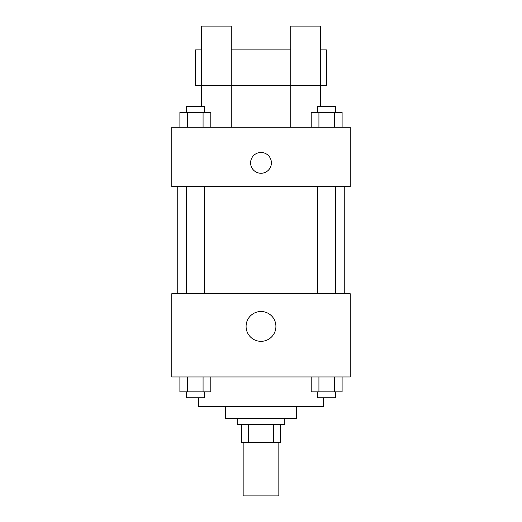 <?xml version="1.0" encoding="UTF-8"?>
<svg xmlns="http://www.w3.org/2000/svg" width="522" height="522" viewBox="0 0 522 522"><rect width="100%" height="100%" fill="white"/><g stroke="black" fill="none" stroke-linecap="round" stroke-linejoin="round"><path stroke-width="0.78" d="M243.161 442.375L243.161 495.9L278.839 495.9L278.839 442.375M273.515 424.536L273.515 442.375L241.673 442.375L241.673 424.536M273.515 442.375L280.327 442.375L280.327 424.536L280.327 442.375M284.79 418.592L284.79 424.536L237.21 424.536L237.21 418.592M248.485 424.536L248.485 442.375M296.679 406.697L296.679 418.592L225.321 418.592L225.321 406.697M323.444 397.777L323.444 406.697L198.556 406.697L198.556 397.777M350.203 376.962L171.797 376.962L171.797 293.71L350.203 293.71L350.203 376.962M275.916 326.413A14.916 14.916 0 0 1 253.542 339.333A14.916 14.916 0 0 1 253.542 313.5A14.916 14.916 0 0 1 275.916 326.413M344.252 186.667L344.252 293.71M317.735 293.71L317.735 186.667M204.265 186.667L204.265 293.71M350.203 186.667L171.797 186.667L171.797 127.198L350.203 127.198L350.203 186.667M261 152.47A10.407 10.407 0 0 1 270.011 168.077A10.407 10.407 0 0 1 251.989 168.077A10.407 10.407 0 0 1 261 152.47M201.531 106.384L201.531 26.1L231.266 26.1L231.266 127.198M201.531 49.89L195.587 49.89L195.587 85.569L290.734 85.569L290.734 26.1L320.469 26.1L320.469 106.384M290.734 127.198L290.734 85.569L326.413 85.569L326.413 49.89L320.469 49.89M342.106 376.962L342.106 391.833L311.203 391.833L311.203 376.962M334.38 376.962L334.38 391.833M318.929 376.962L318.929 391.833M335.574 391.833L335.574 397.777L317.735 397.777L317.735 391.833M210.797 376.962L210.797 391.833L179.894 391.833L179.894 376.962M203.071 376.962L203.071 391.833M187.62 376.962L187.62 391.833M204.265 391.833L204.265 397.777L186.426 397.777L186.426 391.833M342.106 127.198L342.106 112.328L311.203 112.328L311.203 127.198M334.38 112.328L334.38 127.198M318.929 112.328L318.929 127.198M317.735 112.328L317.735 106.384L335.574 106.384L335.574 112.328M210.797 127.198L210.797 112.328L179.894 112.328L179.894 127.198M203.071 112.328L203.071 127.198M187.62 112.328L187.62 127.198M186.426 112.328L186.426 106.384L204.265 106.384L204.265 112.328M177.748 186.667L177.748 293.71M335.574 293.71L335.574 186.667M186.426 186.667L186.426 293.71M231.266 49.89L290.734 49.89"/></g></svg>

